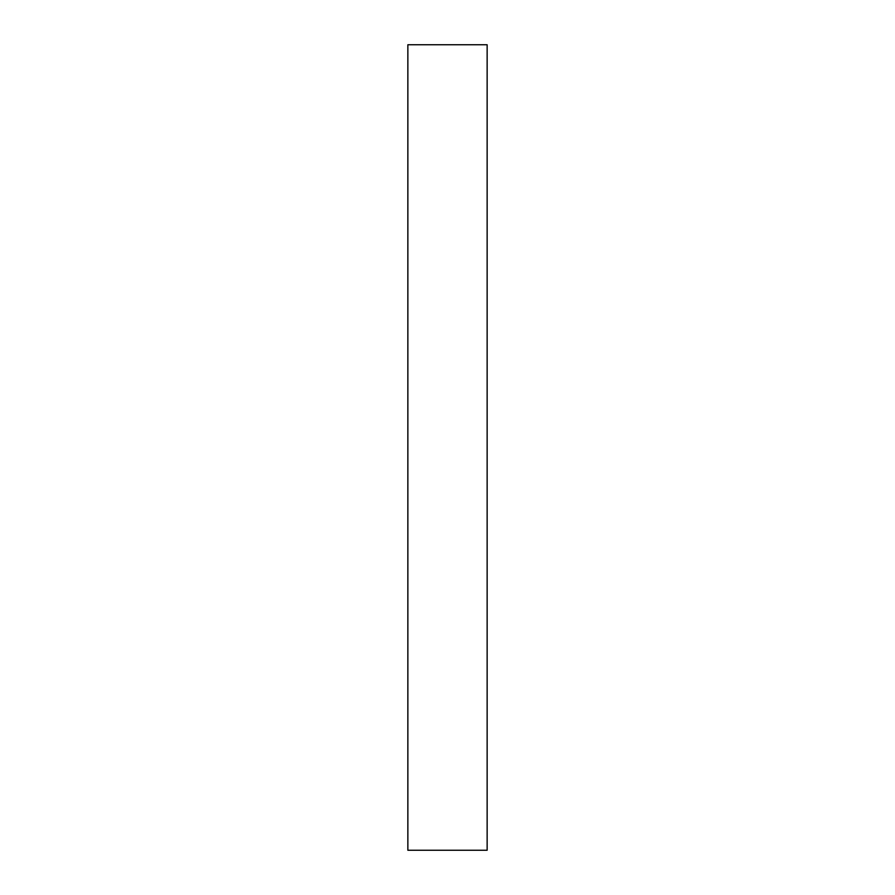 <?xml version="1.0" encoding="UTF-8"?>
<svg xmlns="http://www.w3.org/2000/svg" width="895" height="895" viewBox="0 0 895 895"><rect width="100%" height="100%" fill="white"/><g stroke="black" fill="none" stroke-linecap="round" stroke-linejoin="round"><path stroke-width="1.34" d="M487.137 44.75L407.863 44.75L407.863 850.25L487.137 850.25L487.137 44.75"/></g></svg>
